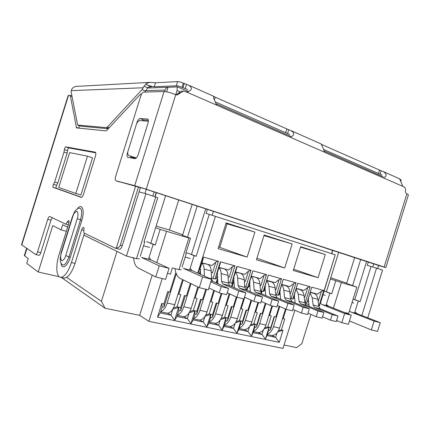 <?xml version="1.0" encoding="UTF-8"?>
<svg xmlns="http://www.w3.org/2000/svg" width="430" height="430" viewBox="0 0 430 430"><rect width="100%" height="100%" fill="white"/><g stroke="black" fill="none" stroke-linecap="round" stroke-linejoin="round"><path stroke-width="0.64" d="M177.966 87.032L177.181 86.924L177.079 90.558L179.627 91.665M164.658 91.558L165.12 90.069C165.657 88.526 166.636 87.596 168.06 87.274L177.181 86.924M361.84 315.502L376.535 268.148L382.56 270.088L367.747 317.802M378.626 265.288L377.631 268.497M144.969 193.495L146.264 189.34M175.784 94.707L177.079 90.558M154.144 191.914L152.87 196.005M212.275 215.21L213.49 211.313M332.621 250.249L331.568 253.641M372.767 266.982L373.783 263.708M92.504 157.875L80.921 194.967L75.831 193.425L87.467 156.165L92.504 157.875M59.227 276.732L38.243 272.013L26.741 263.359L28.213 258.64L24.349 255.56L26.595 248.363M38.243 272.013L52.745 225.589L61.076 229.878L62.683 224.734L67.639 227.164M83.861 235.135L126.458 256.054L145.894 193.753L139.057 191.861M310.911 314.421L301.822 343.667L296.727 347.633L284.058 345.032M294.878 310.229L283.01 348.402L148.882 321.35L139.659 315.34L105.017 308.219L61.404 277.5M347.397 283.736L356.846 287.084L348.644 313.486L344.027 312.352M376.535 268.148L367.295 265.348L368.36 261.934M166.641 91.832L168.06 87.274M145.894 193.753L157.794 197.687L144.002 241.913L144.716 242.009L140.261 256.291M154.945 196.671L156.219 192.592M207.351 209.308L206.083 213.382L335.217 254.818L320.377 303.36M331.756 253.705L332.809 250.314M87.467 156.165L69.633 152.612L58.743 187.469L75.831 193.425M155.757 196.935L136.509 258.656L126.458 256.054M163.244 265.638L162.9 265.477M139.481 258.801L136.509 258.656M66.349 231.281L61.076 229.878M105.017 308.219L101.421 301.339L66.704 277.404M101.421 301.339L116.998 251.41M152.193 275.119L139.659 315.34M148.882 321.35L162.228 278.533M286.047 309.272L283.128 318.662L282.575 318.41M175.87 272.523L169.764 292.104L167.689 291.621L163.868 303.897L161.771 303.435L157.525 317.06L279.274 342.323L283.015 330.288L281.381 329.928L284.762 319.044L283.128 318.662M353.105 299.124L358.303 301.027L354.578 313.013M358.303 301.027L360.125 301.613L371.042 266.45M335.217 254.818L319.345 305.913L319.017 305.827L323.779 290.492L311.761 287.154L306.929 302.704L305.289 302.279L310.132 286.702L297.732 283.262L292.819 299.06L291.131 298.619L296.05 282.795L283.246 279.247L278.258 295.292L276.512 294.84L281.516 278.764L268.293 275.098L263.219 291.406L261.418 290.943L266.503 274.598L252.84 270.809L247.68 287.39L245.815 286.907L250.986 270.293L236.86 266.374L231.614 283.236L229.69 282.741L234.947 265.842L220.337 261.789L214.995 278.941L213 278.425L218.354 261.241L203.229 257.043L198.16 273.313M197.757 273.131L215.489 216.199M292.174 243.982L264.138 235.038L256.43 259.801L284.703 268.003L292.174 243.982L263.961 235.608M293.281 270.497L318.071 277.689L325.263 254.544L300.677 246.702L293.281 270.497M218.112 248.68L226.137 222.907L254.92 232.093L247.137 257.102L218.112 248.68M133.655 258.317L131.908 257.468M144.716 242.009L144.055 241.73M146.603 241.595L153.161 244.342L148.506 259.258M278.414 330.82L281.381 329.928M283.015 330.288L277.78 331.869M276.985 332.906L275.603 337.362L266.971 335.534L268.648 330.143L269.051 327.423L265.412 339.125L266.971 335.534M279.274 342.323L275.603 337.362L271.878 335.47M263.429 329.832L261.983 334.475L265.412 339.125M258.301 332.567L261.983 334.475L253.098 332.589L254.797 327.123L255.114 324.344L251.421 336.217L253.098 332.589M249.47 326.649L247.959 331.503L251.421 336.217M244.315 329.579L247.959 331.503L238.8 329.557L240.526 324.005L240.746 321.162L236.994 333.218L238.8 329.557M235.092 323.349L233.506 328.439L236.994 333.218M229.91 326.504L233.506 328.439L224.068 326.435L225.82 320.796L225.938 317.883L222.127 330.127L224.068 326.435M220.273 319.925L218.607 325.279L222.127 330.127M215.059 323.328L218.607 325.279L208.873 323.215L210.652 317.485L210.662 314.507L206.787 326.94L208.873 323.215M205.002 316.356L203.239 322.022L206.787 326.94M199.746 320.054L203.239 322.022L193.194 319.888L195.005 314.072L194.898 311.019L190.963 323.65L193.194 319.888M189.152 312.798L187.383 318.657L190.963 323.65M183.949 316.673L187.383 318.657L177.01 316.458L178.848 310.546L178.617 307.418L174.618 320.253L177.01 316.458M172.726 309.213L171.011 315.185L174.618 320.253M167.635 313.18L171.011 315.185L160.293 312.911L162.169 306.907L163.411 307.176L164.147 306.499L168.71 291.857M157.525 317.06L160.293 312.911M161.771 303.435L162.169 306.907M163.868 303.897L164.147 306.499M304.918 303.08L308.95 304.73M354.766 299.651L360.125 301.613M346.698 283.166L330.783 277.753M319.716 305.493L319.345 305.913M189.641 269.992L194.107 255.656L196.166 256.323L209.259 214.285M199.955 269.164L200.681 269.481L199.853 269.481L203.25 258.586L203.229 257.043M200.681 269.481L199.326 273.829M201.944 262.773L212.076 265.52L215.844 262.058L212.495 272.819L211.286 272.421M218.354 261.241L215.844 262.058M213 278.425L211.528 277.941M217.059 273.706L217.688 273.974L216.967 273.996L220.3 263.289L220.337 261.789M217.688 273.974L216.166 278.86L214.995 278.941M219.02 267.406L228.669 270.024L232.469 266.643L229.179 277.221L228.094 276.866M234.947 265.842L232.469 266.643M229.69 282.741L228.405 282.317M233.581 278.092L234.119 278.317L233.501 278.361L236.774 267.836L236.86 266.374M234.119 278.317L232.625 283.123L231.614 283.236M235.516 271.884L244.708 274.378L248.54 271.077L245.304 281.478L244.342 281.166M250.986 270.293L248.54 271.077M245.815 286.907L244.713 286.547M249.561 282.327L250.013 282.515L249.481 282.585L252.84 270.809M250.013 282.515L248.54 287.24L247.68 287.39M251.464 276.21L260.231 278.586L264.084 275.367L260.902 285.601L260.048 285.321M266.503 274.598L264.084 275.367M261.418 290.943L260.483 290.632M265.02 286.428L265.385 286.579L264.945 286.665L268.293 275.098M265.385 286.579L263.939 291.228L263.219 291.406M266.896 280.398L275.248 282.666L279.124 279.516L275.995 289.583L275.248 289.342M281.516 278.764L279.124 279.516M276.512 294.84L275.738 294.588M279.978 290.395L280.269 290.513L279.909 290.615L283.246 279.247M280.269 290.513L278.844 295.087L278.258 295.292M281.827 284.45L289.798 286.611L293.69 283.537L290.61 293.443L289.965 293.233M296.05 282.795L293.69 283.537M291.131 298.619L290.503 298.415M294.469 294.233L297.732 283.262M294.684 294.319L293.281 298.823L292.819 299.06M296.291 288.374L303.892 290.433L307.799 287.428L304.768 297.184L304.214 297.001M310.132 286.702L307.799 287.428M305.289 302.279L304.805 302.123M308.504 297.952L311.761 287.154M308.654 298.012L306.929 302.704M310.299 292.174L317.555 294.142L321.473 291.201L318.49 300.806L318.028 300.656M323.779 290.492L321.473 291.201M319.017 305.827L318.657 305.714M256.925 258.215L284.703 268.003M293.685 269.196L318.071 277.689M325.263 254.544L300.532 247.169M218.644 246.981L247.137 257.102M254.92 232.093L225.949 223.519M153.161 244.342L155.273 245.025L160.143 229.4L188.867 237.962L178.998 269.637L172.365 267.922L170.441 274.093L167.469 273.346M166.518 231.426L156.789 262.623M150.801 243.154L155.273 245.025M173.43 307.966L177.058 306.816L180.831 294.7L178.122 293.867M183.25 279.935L178.799 294.222M177.058 306.816L180.621 307.606L184.384 295.534L186.394 296.001L190.339 283.338M180.621 307.606L180.799 310.148L185.287 295.743M180.799 310.148L180.057 310.809L178.848 310.546M189.872 311.546L193.392 310.438L197.107 298.511L194.484 297.716M198.499 287.256L195.139 298.049M193.392 310.438L196.849 311.202L200.547 299.318L202.492 299.774L205.776 289.229M196.849 311.202L196.924 313.68L201.337 299.5M196.924 313.68L196.171 314.325L195.005 314.072M205.793 315.007L209.211 313.943L212.866 302.204L210.324 301.435M217.693 280.134L216.758 283.15M214.43 290.621L210.963 301.758M209.211 313.943L212.56 314.685L216.204 302.983L218.085 303.424L221.213 293.378M212.56 314.685L212.544 317.098L216.887 303.145M212.544 317.098L211.786 317.732L210.652 317.485M221.224 318.367L224.541 317.335L228.142 305.784L225.675 305.042M233.511 282.166L232.087 286.74M229.835 293.975L226.293 305.348M224.541 317.335L227.787 318.055L231.372 306.536L233.2 306.966L236.312 296.958M227.787 318.055L227.68 320.414L231.958 306.676M227.68 320.414L226.916 321.038L225.82 320.796M236.177 321.624L239.402 320.629L242.945 309.251L240.553 308.541M247.836 287.364L246.938 290.245M244.751 297.264L241.155 308.831M239.402 320.629L242.552 321.323L246.078 309.982L247.852 310.401L251.05 300.113M242.552 321.323L242.364 323.634L246.573 310.1M242.364 323.634L241.59 324.241L240.526 324.005M250.679 324.779L253.818 323.822L257.301 312.615L254.979 311.927M262.123 291.126L261.375 293.539M258.575 302.543L255.565 312.207M253.818 323.822L256.871 324.5L260.344 313.325L262.063 313.728L265.332 303.214M256.871 324.5L256.602 326.752L260.752 313.422M256.602 326.752L255.828 327.348L254.797 327.123M264.756 327.843L267.804 326.918L271.239 315.878L268.981 315.217M276.022 294.679L275.807 295.362M272.512 305.961L269.551 315.48M267.804 326.918L270.766 327.574L274.19 316.571L275.856 316.958L279.183 306.262M270.766 327.574L270.427 329.778L274.512 316.647M270.427 329.778L269.648 330.364L268.648 330.143M264.101 328.928L269.051 327.423M250.013 325.897L255.114 324.344M235.489 322.779L240.746 321.162M220.52 319.565L225.938 317.883M205.072 316.249L210.662 314.507M189.205 312.809L194.898 311.019M172.86 309.24L178.617 307.418M333.433 308.149L341.377 282.564L356.846 287.084M341.377 282.564L330.412 278.952M187.05 252.808L194.107 255.656M182.707 234.785L169.366 229.986L178.729 199.95M196.166 256.323L191.474 254.431M219.746 247.304L227.045 223.869M188.867 237.962L190.495 238.279L182.685 235.457M156.122 226.083L169.366 229.986M160.143 229.4L155.606 227.733M308.632 302.021L307.541 301.581M326.01 305.563L329.858 293.169L331.729 293.765L335.76 280.785M331.729 293.765L326.418 291.803M182.057 267.175L186.314 253.501L185.765 253.447L190.495 238.279M181.288 269.637L178.998 269.637M324.145 291.051L329.858 293.169M186.314 253.501L185.814 253.297M318.023 300.618L318.49 300.806M212.495 272.819L211.28 272.298M199.558 273.093L200.579 273.544M294.652 298.35L293.566 297.909M304.214 296.958L304.768 297.184M229.179 277.221L228.088 276.764M216.559 277.597L217.591 278.049M280.226 294.561L279.145 294.115M289.96 293.179L290.61 293.443M245.304 281.478L244.337 281.075M232.99 281.94L234.038 282.392M265.326 290.642L264.262 290.196M275.243 289.277L275.995 289.583M260.902 285.601L260.043 285.246M248.884 286.138L249.943 286.584M270.97 335.298L271.674 335.448C275.119 335.529 277.753 333.073 279.565 328.09L273.464 326.73C272.142 330.622 270.137 333.04 267.455 333.986M273.464 326.73L279.747 306.509M285.488 309.025L279.565 328.09M313.68 293.088L312.357 292.792L314.12 293.464L310.229 292.411M308.283 299.194L309.148 306.418M322.543 316.829L330.498 320.183L332.234 314.599L314.61 307.38L313.094 304.983L312.223 297.759L317.856 299.258C317.404 296.27 316.163 294.34 314.12 293.464M310.062 292.932L312.223 297.759M317.856 299.258L318.748 306.44L320.275 308.826L337.98 316.05L332.234 314.599M330.498 320.183L336.26 321.597L337.98 316.05M257.366 332.401L258.059 332.546C261.472 332.605 264.095 330.106 265.923 325.048L259.639 323.645C258.285 327.638 256.264 330.106 253.576 331.052M259.639 323.645L265.912 303.473M271.905 305.811L265.923 325.048M300.043 289.39L298.662 289.073L300.403 289.745L296.216 288.611M294.324 295.48L295.141 302.908M307.971 313.169L316.184 316.673L317.947 310.998L300.532 303.784L299.054 301.36L298.248 294.05L304.053 295.593C303.634 292.567 302.419 290.621 300.403 289.745M296.066 289.094L298.248 294.05M304.053 295.593L304.886 302.865L306.38 305.279L323.887 312.497L317.947 310.998M316.184 316.673L322.135 318.135L323.887 312.497M243.358 329.412L244.047 329.557C247.411 329.6 250.024 327.053 251.878 321.914L245.401 320.468C244.009 324.564 241.972 327.085 239.279 328.031M245.401 320.468L251.647 300.382M261.505 290.965L260.908 292.868M257.952 302.387L251.878 321.914M285.982 285.574L284.531 285.24L286.251 285.912L281.752 284.692M279.919 291.642L280.677 299.291M292.911 309.38L301.392 313.045L303.182 307.273L285.998 300.075L284.558 297.625L283.821 290.218L289.815 291.809C289.428 288.745 288.234 286.778 286.251 285.912M281.618 285.128C282.838 286.272 283.574 287.971 283.821 290.218M289.815 291.809L290.583 299.178L292.04 301.618L309.326 308.821L303.182 307.273M301.392 313.045L307.541 314.556L309.326 308.821M228.927 326.332L229.604 326.477C232.926 326.499 235.522 323.903 237.398 318.684L230.722 317.195C229.292 321.398 227.233 323.973 224.541 324.919M230.722 317.195L236.93 297.232M247.175 287.262L246.325 289.981M243.563 298.861L237.398 318.684M271.47 281.639L269.949 281.285L271.642 281.951L266.815 280.645M265.041 287.675L265.745 295.56M277.334 305.45L286.09 309.294L287.917 303.419L270.991 296.238L269.583 293.771L268.927 286.262L275.119 287.906C274.759 284.8 273.598 282.816 271.642 281.951M266.697 281.032C267.949 282.177 268.691 283.918 268.927 286.262M275.119 287.906L275.807 295.372L277.232 297.834L294.265 305.02L287.917 303.419M286.09 309.294L292.454 310.852L294.265 305.02M214.054 323.161L214.715 323.306C217.983 323.306 220.569 320.651 222.466 315.351L215.58 313.814C214.108 318.141 212.028 320.775 209.34 321.71M215.58 313.814L221.891 293.539M232.49 283.133L231.458 286.461M229.206 293.685L222.466 315.351M256.495 277.576L251.389 276.463M249.679 283.58L250.314 291.712M261.209 301.382L270.26 305.408L272.115 299.436L255.474 292.276L254.114 289.782L253.533 282.171L259.935 283.87C259.607 280.731 258.484 278.726 256.56 277.861M251.281 276.796C252.566 277.936 253.318 279.726 253.533 282.171M259.935 283.87L260.548 291.438L261.924 293.927L278.688 301.091L272.115 299.436M270.26 305.408L276.845 307.025L278.688 301.091M198.714 319.893L199.364 320.033C202.578 320.006 205.142 317.302 207.061 311.917L199.955 310.331C198.445 314.787 196.343 317.48 193.656 318.404M199.955 310.331L206.47 289.401M217.596 278.086L216.107 282.859M213.785 290.32L207.061 311.917M241.02 273.378L235.436 272.136M233.802 279.339L234.366 287.745M244.509 297.151L253.867 301.387L255.753 295.308L239.435 288.181L238.118 285.66L237.623 277.947L244.24 279.704C243.95 276.517 242.859 274.496 240.977 273.641M235.35 272.421C236.667 273.544 237.424 275.388 237.623 277.947M244.24 279.704L244.767 287.374L246.105 289.885L262.563 297.022L255.753 295.308M253.867 301.387L260.682 303.059L262.563 297.022M241.418 273.856L241.509 273.571M182.884 316.518L183.524 316.652C186.674 316.604 189.221 313.846 191.162 308.369L183.825 306.735C182.266 311.331 180.149 314.083 177.466 314.991M183.825 306.735L191.011 283.66M197.838 286.939L191.162 308.369M225.03 269.035L218.94 267.664M217.381 274.947L217.865 283.649M227.207 292.765L236.882 297.221L238.806 291.029L222.831 283.94L221.568 281.392L221.165 273.577L228.013 275.394C227.76 272.163 226.712 270.126 224.869 269.271M218.87 267.89C220.225 268.992 220.993 270.889 221.165 273.577M228.013 275.394L228.454 283.166L229.738 285.703L245.858 292.808L238.806 291.029M236.882 297.221L243.95 298.952L245.858 292.808M225.406 269.551L225.508 269.228M166.55 313.035L167.168 313.169C170.253 313.094 172.779 310.272 174.747 304.709L167.168 303.016C165.555 307.767 163.416 310.584 160.745 311.471M167.168 303.016L176.295 273.722M182.567 279.602L174.747 304.709M208.496 264.552L201.863 263.036M200.396 270.4L200.606 274.399M208.883 288.019L219.273 292.9L221.235 286.6L210.797 281.876M204.406 276.087L204.137 269.051L211.221 270.932C211.012 267.664 210.007 265.606 208.206 264.756M201.81 263.203C203.213 264.273 203.987 266.224 204.137 269.051M211.221 270.932L211.565 278.817L212.796 281.376L228.55 288.444L221.235 286.6M219.273 292.9L226.605 294.695L228.55 288.444M208.846 265.111L208.958 264.74M81.566 197.289L56.153 188.254L56.126 186.459L57.787 183.029L67.128 153.134L67.698 149.42L68.757 147.909L95.772 152.817M67.51 150.656L64.382 149.597L64.575 148.361L65.634 146.845L95.326 152.193C95.997 152.672 96.046 153.956 95.471 156.036L83.565 194.156C82.807 196.3 82.001 197.359 81.141 197.327L52.987 187.303L52.971 185.497L53.519 184.357L56.679 185.319M141.803 93.761L140.175 94.503L106.855 130.301L105.818 130.881L76.551 127.903L70.348 95.895L69.907 95.347L68.155 95.557L21.532 244.718L35.706 254.538C36.351 254.49 36.975 253.598 37.566 251.856L47.741 219.3C48.38 217.44 49.047 216.505 49.746 216.489L65.344 224.003C65.935 224.057 66.548 223.385 67.188 221.998L68.59 220.482C69.165 220.826 69.214 221.869 68.746 223.611L59.001 254.807C55.551 265.471 56.255 277.081 60.625 277.323C64.522 277.049 68.133 272.115 71.444 262.52L81.678 229.754C82.227 228.179 82.834 227.389 83.495 227.395C84.027 227.62 84.172 228.459 83.936 229.9C83.635 231.695 83.796 232.807 84.42 233.237L115.283 248.148L119.368 249.239C120.465 249.25 121.421 248.099 122.238 245.783L140.427 187.48M138.492 186.926L120.287 245.261C119.825 246.739 118.497 247.648 116.32 247.997L115.477 248.212M116.32 247.997L135.611 186.168M77.335 208.873C82.012 202.476 85.054 210.367 81.845 220.246L70.257 257.35C67.564 266.444 61.597 270.158 61.017 263.117M57.787 183.029L54.626 182.062L53.519 184.357M54.626 182.062L63.995 152.08L67.128 153.134M64.382 149.597L63.995 152.08M135.896 158.38L130.779 157.364M142.056 89.574L145.566 91.106L147.726 87.742L144.002 86.236L142.056 89.574L107.376 127.033L106.339 127.624L108.575 128.452M144.668 92.068L145.566 91.106M80.926 126.205L77.642 125.017L80.926 126.205L108.301 128.753M144.002 86.236L146.517 83.415L149.963 82.35L76.368 86.414C74.272 86.607 72.681 87.645 71.6 89.521L71.16 91.993L77.642 125.017M149.963 82.35L155.504 82.77L177.59 81.598L176.278 85.801C177.751 85.844 179.67 86.355 182.024 87.328L186.921 89.263M77.771 125.055L106.339 127.624M148.694 86.951L151.478 86.838L150.027 86.575L147.726 87.742M151.478 86.838L146.2 84.522L146.517 83.415M146.2 84.522C149.602 85.914 152.311 86.645 154.316 86.72L155.504 82.77M154.316 86.72L176.278 85.801M182.024 87.328L183.336 83.119C180.987 82.135 179.068 81.63 177.59 81.598M183.336 83.119L186.529 84.404L185.217 88.602L187.512 89.607M213.64 96.438L288.734 129.758L287.557 133.536L289.132 134.149M215.296 101.931L289.68 134.466M321.715 144.496L381.147 170.769L380.093 174.166L381.539 174.73M323.639 149.489L382.055 175.026M399.943 179.213L400.368 179.407L400.239 179.815M401.131 180.062L400.368 179.407M408.355 195.037L408.446 194.752L406.861 193.844C405.786 193.263 405.313 192.119 405.452 190.409C405.592 188.695 405.119 187.544 404.039 186.953L402.894 186.394L399.588 178.81L399.19 178.633M381.147 170.769L383.366 171.608C387.043 174.053 387.059 176.15 383.41 177.891L325.284 152.602L324.757 152.306L321.248 144.028M288.734 129.758L291.024 130.612C294.851 133.214 294.577 135.418 290.196 137.229L216.725 105.173C214.102 99.808 213.076 96.841 213.645 96.261L188.856 85.253C192.785 87.999 192.119 90.3 186.856 92.144L183.433 91.095L177.225 94.976L175.73 94.681C170.887 92.724 167.001 91.676 164.061 91.547L143.754 92.095C142.588 92.364 141.577 93.719 140.712 96.148L115.675 176.37C115.025 178.751 115.132 180.224 115.998 180.788L144.324 188.705L378.572 265.471M186.529 84.404L188.856 85.253M183.433 91.095L181.309 91.149L176.139 94.831M408.446 194.752L385.839 267.584L146.243 189.211L134.692 185.679L116.062 180.81M385.839 267.584L378.545 265.546M136.541 123.84L136.96 122.502C137.831 120.034 138.852 118.712 140.019 118.529L147.737 119.013C148.506 119.626 148.587 121.029 147.979 123.222L138.143 154.746C137.234 157.283 136.186 158.579 135.004 158.627L127.737 157.315C126.904 156.746 126.807 155.305 127.441 152.994L127.914 151.484M142.357 120.744L143.711 119.975L148.35 120.239M132.246 156.859L136.229 158.111M132.397 156.918L128.941 155.628C127.737 154.864 127.436 153.354 128.027 151.08L136.401 124.238C137.283 121.878 138.508 120.653 140.083 120.556L148.377 121.244M129.113 155.692L136.385 157.96M38.802 255.253L38.963 255.318C39.614 255.275 40.237 254.383 40.834 252.647L50.971 220.187L52.277 217.704M63.618 277.995L64.183 278.124C68.117 277.861 71.735 272.948 75.046 263.38L84.452 233.248M79.292 128.199L78.765 125.426M134.112 158.068L133.977 157.407M130.903 157.896L130.763 156.305M336.604 320.484L341.791 322.645L348.429 324.279L351.24 315.212L328.617 306.241L322.113 304.548L320.2 303.166M351.24 315.212L344.629 313.508L341.791 322.645M344.629 313.508L322.113 304.548M326.392 291.884L338.706 252.243M326.354 304.456L328.617 306.241M352.605 285.509L360.706 259.43M346.429 284.042L354.68 257.462M349.456 320.968L371.364 329.912L377.551 331.433L380.27 322.677L357.212 313.701L351.133 312.115L349.418 311.008M380.27 322.677L374.105 321.092L371.364 329.912M374.105 321.092L351.133 312.115M354.745 299.726L366.65 261.375M354.906 311.96L357.212 313.701M155.149 196.736L156.418 192.656M133.623 257.909C134.053 263.133 135.579 266.493 138.213 267.992L155.768 276.947L165.593 279.36L169.028 268.336L150.962 259.897L141.508 257.436L159.24 265.821L155.768 276.947M150.747 243.332L165.609 195.661M149.059 257.489L150.962 259.897M187.491 237.193L197.214 205.992M182.315 236.048L192.189 204.352M175.069 268.621C175.698 273.7 177.445 276.995 180.304 278.516L199.289 287.638L208.314 289.852L211.603 279.29L192.183 270.653L183.465 268.379L202.611 276.974L199.289 287.638M191.431 254.576L205.701 208.765M190.141 268.385L192.183 270.653M169.028 268.336L159.24 265.821M211.603 279.29L202.611 276.974M145.937 90.665L165.12 90.069M26.934 248.594L24.612 256.022M318.748 306.44L313.094 304.983M320.275 308.826L314.61 307.38M304.886 302.865L299.054 301.36M306.38 305.279L300.532 303.784M290.583 299.178L284.558 297.625M292.04 301.618L285.998 300.075M275.807 295.372L269.583 293.771M277.232 297.834L270.991 296.238M260.548 291.438L254.114 289.782M261.924 293.927L255.474 292.276M244.767 287.374L238.118 285.66M246.105 289.885L239.435 288.181M228.454 283.166L221.568 281.392M229.738 285.703L222.831 283.94M211.565 278.817L209.125 278.188M212.796 281.376L211.087 280.94M68.757 147.909L65.634 146.845M68.52 95.379L21.736 245.046M71.203 90.649L143.238 87.763M109.252 127.731L107.376 127.033M182.938 87.731L184.25 83.522M214.376 99.975L215.226 97.266M285.622 132.8L286.799 129.022M321.995 145.485L322.231 144.738M378.448 173.548L379.502 170.146M186.856 92.144L216.725 105.173M290.196 137.229L324.757 152.306M402.894 186.394L383.41 177.891M178.251 93.073L180.358 93.031M384.157 267.003L406.861 193.844M175.73 94.681L146.243 189.211M164.061 91.547L134.692 185.679M147.877 119.115L147.393 118.922M143.711 119.975L140.019 118.529M127.715 153.091L127.441 152.994M120.287 245.261L122.238 245.783M56.153 188.254L52.987 187.303M40.834 252.647L37.566 251.856M50.971 220.187L47.741 219.3M69.004 222.498L67.188 221.998M75.046 263.38L71.444 262.52M83.861 230.351L81.678 229.754M78.54 128.124L76.185 127.269M70.348 95.895L72.02 96.546M61.404 252.958L72.74 216.661C73.557 213.629 74.97 211.823 76.992 211.248C78.244 213.189 78.335 215.661 77.276 218.66L65.742 255.587C64.898 258.699 63.5 260.397 61.554 260.671C60.41 258.441 60.361 255.871 61.404 252.958L61.189 252.663L72.477 216.516M72.74 216.661L72.493 216.478L74.315 212.296C75.228 210.555 76.578 209.216 78.368 208.27C81.829 207.545 82.555 211.383 80.534 219.794L77.276 218.66M61.162 252.754L60.178 258.618C60.361 261.709 60.259 261.628 61.694 264.267C63.957 266.277 66.381 263.805 68.961 256.844L65.742 255.587M70.257 257.35L68.961 256.844L80.534 219.794L81.845 220.246M352.036 302.569L353.718 303.026M323.075 294.679L325.333 295.297M185.19 257.113L190.21 258.484M143.545 245.772L149.479 247.39M177.654 86.898L188.055 91.445M216.102 103.716L290.744 136.369M324.285 151.043L383.168 176.805M177.423 86.876L147.495 88.037M267.288 334.513L271.674 335.448M253.415 331.557L258.059 332.546M239.128 328.509L244.047 329.557M224.395 325.37L229.604 326.477M209.206 322.129L214.715 323.306M193.538 318.786L199.364 320.033M177.359 315.34L183.524 316.652M160.648 311.777L167.168 313.169M401.179 179.901L400.765 181.245M188.931 91.074L186.34 91.972M321.506 144.141L291.024 130.612M399.588 178.81L383.366 171.608M116.046 180.804L119.723 182.003M38.963 255.318L35.706 254.538M68.365 224.825L65.344 224.003M64.183 278.124L60.625 277.323M71.939 96.11L70.069 95.385"/></g></svg>
